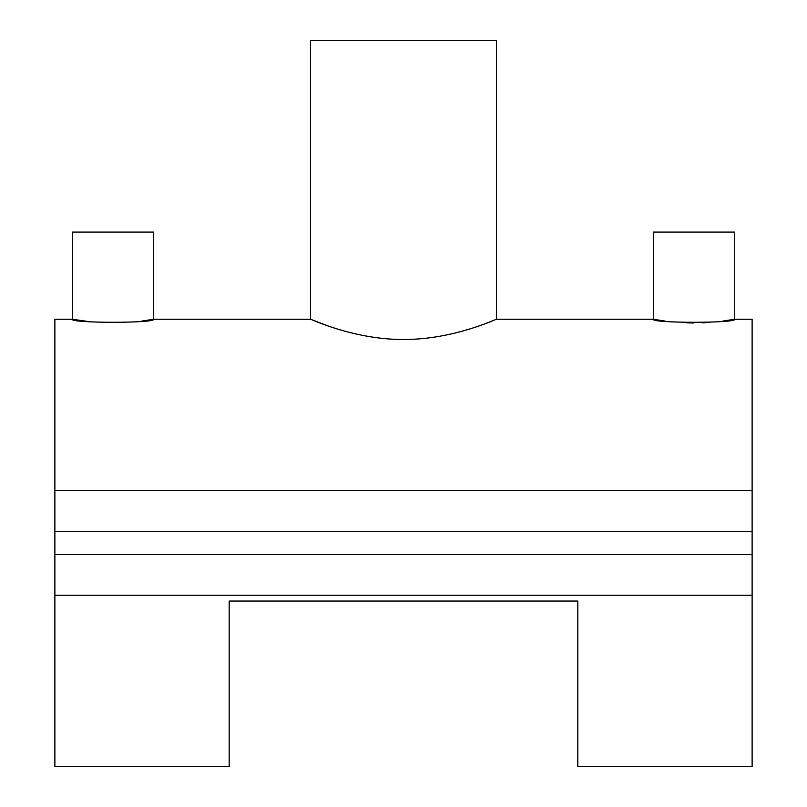 <?xml version="1.0" encoding="UTF-8"?>
<svg xmlns="http://www.w3.org/2000/svg" width="807" height="807" viewBox="0 0 807 807"><rect width="100%" height="100%" fill="white"/><g stroke="black" fill="none" stroke-linecap="round" stroke-linejoin="round"><path stroke-width="1.21" d="M665.271 321.105L653.347 319.249L653.347 232.093L734.693 232.093L734.693 319.249L722.79 321.105M709.605 322.427L702.322 322.82M693.354 322.982L686.031 322.83M327.965 325.917L310.534 319.249L153.653 319.249L153.653 232.093L72.307 232.093L72.307 319.249C69.775 323.284 156.124 323.304 153.653 319.249L141.729 321.105M479.035 325.917L480.881 325.261M485.36 323.637L496.466 319.249L496.466 40.35L310.534 40.35L310.534 319.249M403.5 339.485C453.837 339.697 497.233 318.503 496.466 319.249C497.213 318.503 453.827 339.717 403.5 339.485C353.184 339.707 309.757 318.503 310.534 319.249C309.757 318.513 353.295 339.727 403.5 339.485M577.812 601.054L577.812 766.65L752.124 766.65L752.124 595.243L54.876 595.243L54.876 766.65L229.188 766.65L229.188 601.054L577.812 601.054M90.273 321.811L72.307 319.249L54.876 319.249L54.876 595.243M496.466 319.249L653.347 319.249C650.825 323.294 737.215 323.294 734.693 319.249L752.124 319.249L752.124 490.656L54.876 490.656M752.124 490.656L752.124 554.57L54.876 554.57M752.124 531.329L54.876 531.329M752.124 554.57L752.124 595.243"/></g></svg>
